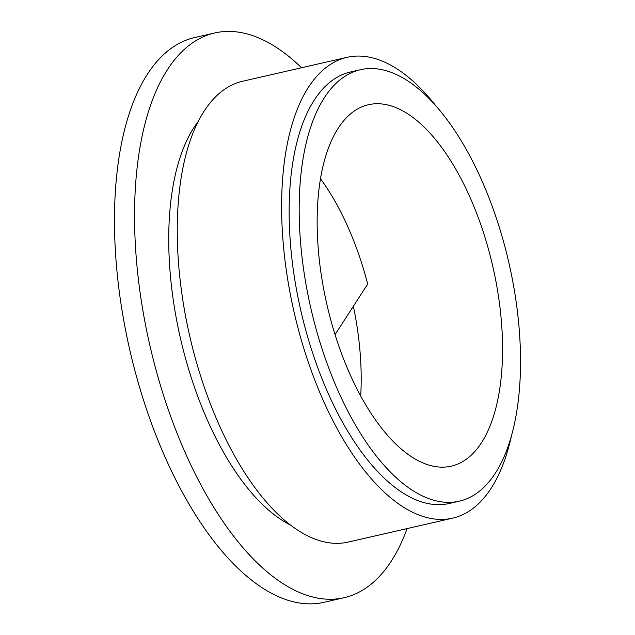 <?xml version="1.0" encoding="UTF-8"?>
<svg xmlns="http://www.w3.org/2000/svg" width="635" height="635" viewBox="0 0 635 635"><rect width="100%" height="100%" fill="white"/><g stroke="black" fill="none" stroke-linecap="round" stroke-linejoin="round"><path stroke-width="0.95" d="M407.122 528.574A289.687 132.985 -102.9 0 1 391.366 560.999A289.687 132.985 -102.9 0 1 344.099 597.702A289.687 132.985 -102.9 0 1 166.132 403.288A289.687 132.985 -102.9 0 1 167.45 69.659A289.687 132.985 -102.9 0 1 214.717 32.964A289.687 132.985 -102.9 0 1 301.546 67.754M344.099 597.702L324.025 602.297A289.687 132.985 -102.9 0 1 146.058 407.884A289.687 132.985 -102.9 0 1 147.383 74.263A289.687 132.985 -102.9 0 1 194.643 37.56L214.717 32.964M290.679 525.177A221.321 101.6 -102.9 0 1 181.888 344.424A221.321 101.6 -102.9 0 1 193.873 127.643A221.321 101.6 -102.9 0 1 198.199 121.507M511.437 435.888A236.379 108.514 -102.9 0 1 491.172 488.212A236.379 108.514 -102.9 0 1 452.604 518.16A236.379 108.514 -102.9 0 1 307.388 359.513A236.379 108.514 -102.9 0 1 308.459 87.281A236.379 108.514 -102.9 0 1 347.027 57.333A236.379 108.514 -102.9 0 1 435.808 105.783M452.604 518.16L348.25 542.068A236.379 108.514 -102.9 0 1 203.025 383.421A236.379 108.514 -102.9 0 1 204.105 111.189A236.379 108.514 -102.9 0 1 242.673 81.24L347.027 57.333M324.318 97.758A221.321 101.6 -102.9 0 1 360.426 69.715A221.321 101.6 -102.9 0 1 496.395 218.249A221.321 101.6 -102.9 0 1 495.387 473.139A221.321 101.6 -102.9 0 1 459.28 501.174A221.321 101.6 -102.9 0 1 323.31 352.647A221.321 101.6 -102.9 0 1 324.318 97.758M459.28 501.174L449.239 503.476A221.321 101.6 -102.9 0 1 313.277 354.941A221.321 101.6 -102.9 0 1 314.285 100.052A221.321 101.6 -102.9 0 1 350.393 72.017L360.426 69.715M481.505 442.674A185.396 85.106 -102.9 0 1 449.747 466.479A185.396 85.106 -102.9 0 1 336.836 340.177A185.396 85.106 -102.9 0 1 338.201 128.214A185.396 85.106 -102.9 0 1 366.959 105.1A185.396 85.106 -102.9 0 1 481.822 227.6A185.396 85.106 -102.9 0 1 481.505 442.674M353.37 306.237A179.808 82.542 -102.9 0 1 360.704 395.986M320.484 178.737A180.538 82.883 -102.9 0 1 367.681 284.075L335.05 334.605"/></g></svg>
